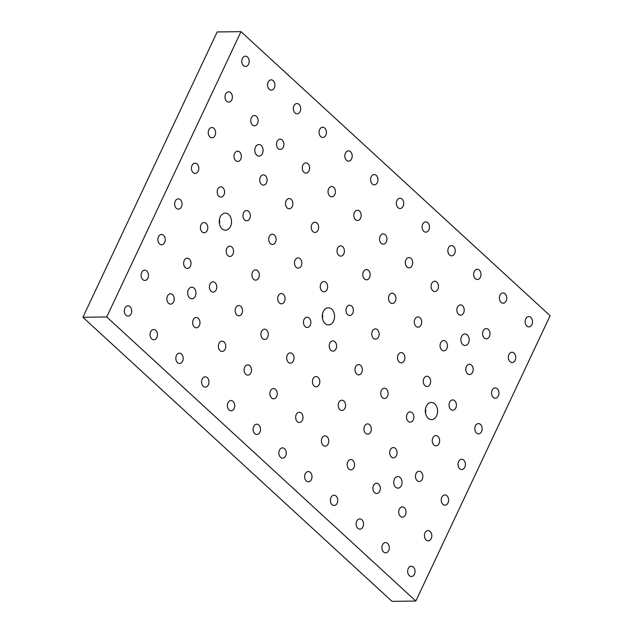 <?xml version="1.0" encoding="UTF-8"?>
<svg xmlns="http://www.w3.org/2000/svg" width="633" height="633" viewBox="0 0 633 633"><rect width="100%" height="100%" fill="white"/><g stroke="black" fill="none" stroke-linecap="round" stroke-linejoin="round"><path stroke-width="0.95" d="M414.441 574.218A5.135 3.687 -90.7 0 1 411.418 576.513A5.135 3.687 -90.7 0 1 408.127 573.83A5.135 3.687 -90.7 0 1 408.261 568.537A5.135 3.687 -90.7 0 1 411.284 566.242A5.135 3.687 -90.7 0 1 414.583 568.932A5.135 3.687 -90.7 0 1 414.441 574.218M362.923 526.87A5.135 3.687 -90.7 0 1 359.9 529.164A5.135 3.687 -90.7 0 1 356.608 526.482A5.135 3.687 -90.7 0 1 356.743 521.188A5.135 3.687 -90.7 0 1 359.766 518.894A5.135 3.687 -90.7 0 1 363.065 521.584A5.135 3.687 -90.7 0 1 362.923 526.87M311.404 479.521A5.135 3.687 -90.7 0 1 308.382 481.816A5.135 3.687 -90.7 0 1 305.09 479.134A5.135 3.687 -90.7 0 1 305.225 473.84A5.135 3.687 -90.7 0 1 308.247 471.545A5.135 3.687 -90.7 0 1 311.547 474.236A5.135 3.687 -90.7 0 1 311.404 479.521M259.886 432.173A5.135 3.687 -90.7 0 1 256.863 434.475A5.135 3.687 -90.7 0 1 253.572 431.785A5.135 3.687 -90.7 0 1 253.706 426.492A5.135 3.687 -90.7 0 1 256.729 424.197A5.135 3.687 -90.7 0 1 260.028 426.887A5.135 3.687 -90.7 0 1 259.886 432.173M208.368 384.832A5.135 3.687 -90.7 0 1 205.345 387.127A5.135 3.687 -90.7 0 1 202.054 384.437A5.135 3.687 -90.7 0 1 202.188 379.143A5.135 3.687 -90.7 0 1 205.211 376.849A5.135 3.687 -90.7 0 1 208.51 379.539A5.135 3.687 -90.7 0 1 208.368 384.832M156.849 337.484A5.135 3.687 -90.7 0 1 153.827 339.779A5.135 3.687 -90.7 0 1 150.535 337.088A5.135 3.687 -90.7 0 1 150.67 331.803A5.135 3.687 -90.7 0 1 153.692 329.5A5.135 3.687 -90.7 0 1 156.992 332.19A5.135 3.687 -90.7 0 1 156.849 337.484M431.223 538.556A5.135 3.687 -90.7 0 1 428.201 540.851A5.135 3.687 -90.7 0 1 424.909 538.161A5.135 3.687 -90.7 0 1 425.044 532.875A5.135 3.687 -90.7 0 1 428.066 530.581A5.135 3.687 -90.7 0 1 431.366 533.263A5.135 3.687 -90.7 0 1 431.223 538.556M379.705 491.208A5.135 3.687 -90.7 0 1 376.682 493.503A5.135 3.687 -90.7 0 1 373.391 490.812A5.135 3.687 -90.7 0 1 373.525 485.527A5.135 3.687 -90.7 0 1 376.548 483.232A5.135 3.687 -90.7 0 1 379.847 485.915A5.135 3.687 -90.7 0 1 379.705 491.208M328.187 443.86A5.135 3.687 -90.7 0 1 325.164 446.154A5.135 3.687 -90.7 0 1 321.873 443.464A5.135 3.687 -90.7 0 1 322.007 438.178A5.135 3.687 -90.7 0 1 325.03 435.884A5.135 3.687 -90.7 0 1 328.329 438.566A5.135 3.687 -90.7 0 1 328.187 443.86M276.668 396.511A5.135 3.687 -90.7 0 1 273.646 398.806A5.135 3.687 -90.7 0 1 270.354 396.123A5.135 3.687 -90.7 0 1 270.489 390.83A5.135 3.687 -90.7 0 1 273.511 388.535A5.135 3.687 -90.7 0 1 276.811 391.226A5.135 3.687 -90.7 0 1 276.668 396.511M225.15 349.163A5.135 3.687 -90.7 0 1 222.128 351.457A5.135 3.687 -90.7 0 1 218.836 348.775A5.135 3.687 -90.7 0 1 218.971 343.482A5.135 3.687 -90.7 0 1 221.993 341.187A5.135 3.687 -90.7 0 1 225.293 343.877A5.135 3.687 -90.7 0 1 225.15 349.163M173.632 301.814A5.135 3.687 -90.7 0 1 170.609 304.109A5.135 3.687 -90.7 0 1 167.318 301.427A5.135 3.687 -90.7 0 1 167.452 296.133A5.135 3.687 -90.7 0 1 170.475 293.839A5.135 3.687 -90.7 0 1 173.774 296.529A5.135 3.687 -90.7 0 1 173.632 301.814M448.006 502.887A5.135 3.687 -90.7 0 1 444.983 505.189A5.135 3.687 -90.7 0 1 441.692 502.499A5.135 3.687 -90.7 0 1 441.826 497.206A5.135 3.687 -90.7 0 1 444.849 494.911A5.135 3.687 -90.7 0 1 448.148 497.601A5.135 3.687 -90.7 0 1 448.006 502.887M396.487 455.546A5.135 3.687 -90.7 0 1 393.465 457.841A5.135 3.687 -90.7 0 1 390.173 455.151A5.135 3.687 -90.7 0 1 390.308 449.865A5.135 3.687 -90.7 0 1 393.33 447.563A5.135 3.687 -90.7 0 1 396.63 450.253A5.135 3.687 -90.7 0 1 396.487 455.546M344.969 408.198A5.135 3.687 -90.7 0 1 341.947 410.493A5.135 3.687 -90.7 0 1 338.655 407.802A5.135 3.687 -90.7 0 1 338.79 402.517A5.135 3.687 -90.7 0 1 341.812 400.222A5.135 3.687 -90.7 0 1 345.112 402.904A5.135 3.687 -90.7 0 1 344.969 408.198M293.451 360.85A5.135 3.687 -90.7 0 1 290.428 363.144A5.135 3.687 -90.7 0 1 287.137 360.454A5.135 3.687 -90.7 0 1 287.271 355.168A5.135 3.687 -90.7 0 1 290.294 352.874A5.135 3.687 -90.7 0 1 293.593 355.556A5.135 3.687 -90.7 0 1 293.451 360.85M241.933 313.501A5.135 3.687 -90.7 0 1 238.91 315.796A5.135 3.687 -90.7 0 1 235.618 313.106A5.135 3.687 -90.7 0 1 235.753 307.82A5.135 3.687 -90.7 0 1 238.776 305.525A5.135 3.687 -90.7 0 1 242.075 308.208A5.135 3.687 -90.7 0 1 241.933 313.501M190.414 266.153A5.135 3.687 -90.7 0 1 187.392 268.447A5.135 3.687 -90.7 0 1 184.1 265.765A5.135 3.687 -90.7 0 1 184.235 260.472A5.135 3.687 -90.7 0 1 187.257 258.177A5.135 3.687 -90.7 0 1 190.557 260.867A5.135 3.687 -90.7 0 1 190.414 266.153M464.788 467.225A5.135 3.687 -90.7 0 1 461.766 469.52A5.135 3.687 -90.7 0 1 458.474 466.837A5.135 3.687 -90.7 0 1 458.609 461.544A5.135 3.687 -90.7 0 1 461.631 459.249A5.135 3.687 -90.7 0 1 464.931 461.94A5.135 3.687 -90.7 0 1 464.788 467.225M413.27 419.877A5.135 3.687 -90.7 0 1 410.247 422.171A5.135 3.687 -90.7 0 1 406.956 419.489A5.135 3.687 -90.7 0 1 407.09 414.196A5.135 3.687 -90.7 0 1 410.113 411.901A5.135 3.687 -90.7 0 1 413.412 414.591A5.135 3.687 -90.7 0 1 413.27 419.877M361.752 372.528A5.135 3.687 -90.7 0 1 358.729 374.831A5.135 3.687 -90.7 0 1 355.437 372.141A5.135 3.687 -90.7 0 1 355.572 366.847A5.135 3.687 -90.7 0 1 358.594 364.553A5.135 3.687 -90.7 0 1 361.894 367.243A5.135 3.687 -90.7 0 1 361.752 372.528M310.233 325.188A5.135 3.687 -90.7 0 1 307.211 327.483A5.135 3.687 -90.7 0 1 303.919 324.792A5.135 3.687 -90.7 0 1 304.054 319.499A5.135 3.687 -90.7 0 1 307.076 317.204A5.135 3.687 -90.7 0 1 310.376 319.894A5.135 3.687 -90.7 0 1 310.233 325.188M258.715 277.84A5.135 3.687 -90.7 0 1 255.692 280.134A5.135 3.687 -90.7 0 1 252.401 277.444A5.135 3.687 -90.7 0 1 252.535 272.158A5.135 3.687 -90.7 0 1 255.558 269.856A5.135 3.687 -90.7 0 1 258.857 272.546A5.135 3.687 -90.7 0 1 258.715 277.84M207.197 230.491A5.135 3.687 -90.7 0 1 204.174 232.786A5.135 3.687 -90.7 0 1 200.883 230.096A5.135 3.687 -90.7 0 1 201.017 224.81A5.135 3.687 -90.7 0 1 204.04 222.515A5.135 3.687 -90.7 0 1 207.339 225.198A5.135 3.687 -90.7 0 1 207.197 230.491M481.571 431.564A5.135 3.687 -90.7 0 1 478.548 433.858A5.135 3.687 -90.7 0 1 475.256 431.168A5.135 3.687 -90.7 0 1 475.391 425.882A5.135 3.687 -90.7 0 1 478.413 423.588A5.135 3.687 -90.7 0 1 481.713 426.27A5.135 3.687 -90.7 0 1 481.571 431.564M430.052 384.215A5.135 3.687 -90.7 0 1 427.03 386.51A5.135 3.687 -90.7 0 1 423.738 383.82A5.135 3.687 -90.7 0 1 423.873 378.534A5.135 3.687 -90.7 0 1 426.895 376.239A5.135 3.687 -90.7 0 1 430.195 378.922A5.135 3.687 -90.7 0 1 430.052 384.215M378.534 336.867A5.135 3.687 -90.7 0 1 375.511 339.161A5.135 3.687 -90.7 0 1 372.22 336.479A5.135 3.687 -90.7 0 1 372.354 331.186A5.135 3.687 -90.7 0 1 375.377 328.891A5.135 3.687 -90.7 0 1 378.676 331.581A5.135 3.687 -90.7 0 1 378.534 336.867M327.016 289.518A5.135 3.687 -90.7 0 1 323.993 291.813A5.135 3.687 -90.7 0 1 320.702 289.131A5.135 3.687 -90.7 0 1 320.836 283.837A5.135 3.687 -90.7 0 1 323.859 281.543A5.135 3.687 -90.7 0 1 327.158 284.233A5.135 3.687 -90.7 0 1 327.016 289.518M275.497 242.17A5.135 3.687 -90.7 0 1 272.475 244.465A5.135 3.687 -90.7 0 1 269.183 241.782A5.135 3.687 -90.7 0 1 269.318 236.489A5.135 3.687 -90.7 0 1 272.34 234.194A5.135 3.687 -90.7 0 1 275.64 236.884A5.135 3.687 -90.7 0 1 275.497 242.17M223.979 194.822A5.135 3.687 -90.7 0 1 220.957 197.124A5.135 3.687 -90.7 0 1 217.665 194.434A5.135 3.687 -90.7 0 1 217.799 189.14A5.135 3.687 -90.7 0 1 220.822 186.846A5.135 3.687 -90.7 0 1 224.122 189.536A5.135 3.687 -90.7 0 1 223.979 194.822M498.353 395.902A5.135 3.687 -90.7 0 1 495.33 398.197A5.135 3.687 -90.7 0 1 492.039 395.506A5.135 3.687 -90.7 0 1 492.173 390.221A5.135 3.687 -90.7 0 1 495.196 387.918A5.135 3.687 -90.7 0 1 498.495 390.608A5.135 3.687 -90.7 0 1 498.353 395.902M446.835 348.554A5.135 3.687 -90.7 0 1 443.812 350.848A5.135 3.687 -90.7 0 1 440.521 348.158A5.135 3.687 -90.7 0 1 440.655 342.872A5.135 3.687 -90.7 0 1 443.678 340.578A5.135 3.687 -90.7 0 1 446.977 343.26A5.135 3.687 -90.7 0 1 446.835 348.554M395.316 301.205A5.135 3.687 -90.7 0 1 392.294 303.5A5.135 3.687 -90.7 0 1 389.002 300.81A5.135 3.687 -90.7 0 1 389.137 295.524A5.135 3.687 -90.7 0 1 392.159 293.229A5.135 3.687 -90.7 0 1 395.459 295.912A5.135 3.687 -90.7 0 1 395.316 301.205M343.798 253.857A5.135 3.687 -90.7 0 1 340.776 256.151A5.135 3.687 -90.7 0 1 337.484 253.461A5.135 3.687 -90.7 0 1 337.618 248.176A5.135 3.687 -90.7 0 1 340.641 245.881A5.135 3.687 -90.7 0 1 343.941 248.563A5.135 3.687 -90.7 0 1 343.798 253.857M292.28 206.508A5.135 3.687 -90.7 0 1 289.257 208.803A5.135 3.687 -90.7 0 1 285.966 206.121A5.135 3.687 -90.7 0 1 286.1 200.827A5.135 3.687 -90.7 0 1 289.123 198.533A5.135 3.687 -90.7 0 1 292.414 201.223A5.135 3.687 -90.7 0 1 292.28 206.508M240.762 159.16A5.135 3.687 -90.7 0 1 237.739 161.455A5.135 3.687 -90.7 0 1 234.447 158.772A5.135 3.687 -90.7 0 1 234.582 153.479A5.135 3.687 -90.7 0 1 237.604 151.184A5.135 3.687 -90.7 0 1 240.896 153.874A5.135 3.687 -90.7 0 1 240.762 159.16M515.135 360.232A5.135 3.687 -90.7 0 1 512.113 362.527A5.135 3.687 -90.7 0 1 508.821 359.845A5.135 3.687 -90.7 0 1 508.956 354.551A5.135 3.687 -90.7 0 1 511.978 352.257A5.135 3.687 -90.7 0 1 515.278 354.947A5.135 3.687 -90.7 0 1 515.135 360.232M463.617 312.884A5.135 3.687 -90.7 0 1 460.595 315.187A5.135 3.687 -90.7 0 1 457.303 312.496A5.135 3.687 -90.7 0 1 457.437 307.203A5.135 3.687 -90.7 0 1 460.46 304.908A5.135 3.687 -90.7 0 1 463.76 307.598A5.135 3.687 -90.7 0 1 463.617 312.884M412.099 265.543A5.135 3.687 -90.7 0 1 409.076 267.838A5.135 3.687 -90.7 0 1 405.785 265.148A5.135 3.687 -90.7 0 1 405.919 259.854A5.135 3.687 -90.7 0 1 408.942 257.56A5.135 3.687 -90.7 0 1 412.233 260.25A5.135 3.687 -90.7 0 1 412.099 265.543M360.581 218.195A5.135 3.687 -90.7 0 1 357.558 220.49A5.135 3.687 -90.7 0 1 354.266 217.799A5.135 3.687 -90.7 0 1 354.401 212.514A5.135 3.687 -90.7 0 1 357.423 210.211A5.135 3.687 -90.7 0 1 360.715 212.902A5.135 3.687 -90.7 0 1 360.581 218.195M309.062 170.847A5.135 3.687 -90.7 0 1 306.04 173.141A5.135 3.687 -90.7 0 1 302.748 170.451A5.135 3.687 -90.7 0 1 302.883 165.166A5.135 3.687 -90.7 0 1 305.905 162.871A5.135 3.687 -90.7 0 1 309.197 165.553A5.135 3.687 -90.7 0 1 309.062 170.847M257.544 123.498A5.135 3.687 -90.7 0 1 254.521 125.793A5.135 3.687 -90.7 0 1 251.23 123.103A5.135 3.687 -90.7 0 1 251.364 117.817A5.135 3.687 -90.7 0 1 254.387 115.523A5.135 3.687 -90.7 0 1 257.678 118.205A5.135 3.687 -90.7 0 1 257.544 123.498M531.918 324.571A5.135 3.687 -90.7 0 1 528.895 326.865A5.135 3.687 -90.7 0 1 525.604 324.175A5.135 3.687 -90.7 0 1 525.738 318.89A5.135 3.687 -90.7 0 1 528.761 316.595A5.135 3.687 -90.7 0 1 532.052 319.277A5.135 3.687 -90.7 0 1 531.918 324.571M480.4 277.222A5.135 3.687 -90.7 0 1 477.377 279.517A5.135 3.687 -90.7 0 1 474.085 276.835A5.135 3.687 -90.7 0 1 474.22 271.541A5.135 3.687 -90.7 0 1 477.242 269.247A5.135 3.687 -90.7 0 1 480.534 271.937A5.135 3.687 -90.7 0 1 480.4 277.222M428.881 229.874A5.135 3.687 -90.7 0 1 425.859 232.169A5.135 3.687 -90.7 0 1 422.567 229.486A5.135 3.687 -90.7 0 1 422.702 224.193A5.135 3.687 -90.7 0 1 425.724 221.898A5.135 3.687 -90.7 0 1 429.016 224.588A5.135 3.687 -90.7 0 1 428.881 229.874M377.363 182.526A5.135 3.687 -90.7 0 1 374.34 184.82A5.135 3.687 -90.7 0 1 371.049 182.138A5.135 3.687 -90.7 0 1 371.183 176.844A5.135 3.687 -90.7 0 1 374.206 174.55A5.135 3.687 -90.7 0 1 377.497 177.24A5.135 3.687 -90.7 0 1 377.363 182.526M325.845 135.177A5.135 3.687 -90.7 0 1 322.822 137.48A5.135 3.687 -90.7 0 1 319.53 134.789A5.135 3.687 -90.7 0 1 319.665 129.496A5.135 3.687 -90.7 0 1 322.688 127.201A5.135 3.687 -90.7 0 1 325.979 129.892A5.135 3.687 -90.7 0 1 325.845 135.177M274.326 87.837A5.135 3.687 -90.7 0 1 271.304 90.131A5.135 3.687 -90.7 0 1 268.012 87.441A5.135 3.687 -90.7 0 1 268.147 82.155A5.135 3.687 -90.7 0 1 271.169 79.853A5.135 3.687 -90.7 0 1 274.461 82.543A5.135 3.687 -90.7 0 1 274.326 87.837M248.571 64.162A5.135 3.687 -90.7 0 1 245.541 66.457A5.135 3.687 -90.7 0 1 242.249 63.767A5.135 3.687 -90.7 0 1 242.384 58.481A5.135 3.687 -90.7 0 1 245.414 56.179A5.135 3.687 -90.7 0 1 248.706 58.869A5.135 3.687 -90.7 0 1 248.571 64.162M300.089 111.511A5.135 3.687 -90.7 0 1 297.059 113.805A5.135 3.687 -90.7 0 1 293.767 111.115A5.135 3.687 -90.7 0 1 293.902 105.822A5.135 3.687 -90.7 0 1 296.932 103.527A5.135 3.687 -90.7 0 1 300.224 106.217A5.135 3.687 -90.7 0 1 300.089 111.511M351.608 158.851A5.135 3.687 -90.7 0 1 348.577 161.154A5.135 3.687 -90.7 0 1 345.286 158.464A5.135 3.687 -90.7 0 1 345.42 153.17A5.135 3.687 -90.7 0 1 348.451 150.876A5.135 3.687 -90.7 0 1 351.742 153.566A5.135 3.687 -90.7 0 1 351.608 158.851M403.126 206.2A5.135 3.687 -90.7 0 1 400.096 208.494A5.135 3.687 -90.7 0 1 396.804 205.812A5.135 3.687 -90.7 0 1 396.938 200.519A5.135 3.687 -90.7 0 1 399.969 198.224A5.135 3.687 -90.7 0 1 403.261 200.914A5.135 3.687 -90.7 0 1 403.126 206.2M454.644 253.548A5.135 3.687 -90.7 0 1 451.614 255.843A5.135 3.687 -90.7 0 1 448.322 253.16A5.135 3.687 -90.7 0 1 448.457 247.867A5.135 3.687 -90.7 0 1 451.487 245.572A5.135 3.687 -90.7 0 1 454.779 248.263A5.135 3.687 -90.7 0 1 454.644 253.548M506.163 300.897A5.135 3.687 -90.7 0 1 503.132 303.191A5.135 3.687 -90.7 0 1 499.841 300.509A5.135 3.687 -90.7 0 1 499.975 295.215A5.135 3.687 -90.7 0 1 503.006 292.921A5.135 3.687 -90.7 0 1 506.297 295.611A5.135 3.687 -90.7 0 1 506.163 300.897M231.789 99.824A5.135 3.687 -90.7 0 1 228.758 102.119A5.135 3.687 -90.7 0 1 225.467 99.428A5.135 3.687 -90.7 0 1 225.601 94.143A5.135 3.687 -90.7 0 1 228.632 91.848A5.135 3.687 -90.7 0 1 231.923 94.531A5.135 3.687 -90.7 0 1 231.789 99.824M283.307 147.173A5.135 3.687 -90.7 0 1 280.277 149.467A5.135 3.687 -90.7 0 1 276.985 146.777A5.135 3.687 -90.7 0 1 277.119 141.491A5.135 3.687 -90.7 0 1 280.15 139.197A5.135 3.687 -90.7 0 1 283.442 141.879A5.135 3.687 -90.7 0 1 283.307 147.173M334.825 194.521A5.135 3.687 -90.7 0 1 331.795 196.816A5.135 3.687 -90.7 0 1 328.503 194.125A5.135 3.687 -90.7 0 1 328.638 188.84A5.135 3.687 -90.7 0 1 331.668 186.545A5.135 3.687 -90.7 0 1 334.96 189.227A5.135 3.687 -90.7 0 1 334.825 194.521M386.344 241.869A5.135 3.687 -90.7 0 1 383.313 244.164A5.135 3.687 -90.7 0 1 380.022 241.474A5.135 3.687 -90.7 0 1 380.156 236.188A5.135 3.687 -90.7 0 1 383.187 233.886A5.135 3.687 -90.7 0 1 386.478 236.576A5.135 3.687 -90.7 0 1 386.344 241.869M437.862 289.21A5.135 3.687 -90.7 0 1 434.831 291.512A5.135 3.687 -90.7 0 1 431.54 288.822A5.135 3.687 -90.7 0 1 431.674 283.529A5.135 3.687 -90.7 0 1 434.705 281.234A5.135 3.687 -90.7 0 1 437.996 283.924A5.135 3.687 -90.7 0 1 437.862 289.21M489.38 336.558A5.135 3.687 -90.7 0 1 486.35 338.853A5.135 3.687 -90.7 0 1 483.058 336.17A5.135 3.687 -90.7 0 1 483.193 330.877A5.135 3.687 -90.7 0 1 486.223 328.582A5.135 3.687 -90.7 0 1 489.515 331.273A5.135 3.687 -90.7 0 1 489.38 336.558M215.006 135.486A5.135 3.687 -90.7 0 1 211.976 137.78A5.135 3.687 -90.7 0 1 208.684 135.098A5.135 3.687 -90.7 0 1 208.819 129.805A5.135 3.687 -90.7 0 1 211.849 127.51A5.135 3.687 -90.7 0 1 215.141 130.2A5.135 3.687 -90.7 0 1 215.006 135.486M266.525 182.834A5.135 3.687 -90.7 0 1 263.494 185.129A5.135 3.687 -90.7 0 1 260.203 182.446A5.135 3.687 -90.7 0 1 260.337 177.153A5.135 3.687 -90.7 0 1 263.368 174.858A5.135 3.687 -90.7 0 1 266.659 177.549A5.135 3.687 -90.7 0 1 266.525 182.834M318.043 230.183A5.135 3.687 -90.7 0 1 315.012 232.477A5.135 3.687 -90.7 0 1 311.721 229.787A5.135 3.687 -90.7 0 1 311.855 224.501A5.135 3.687 -90.7 0 1 314.886 222.207A5.135 3.687 -90.7 0 1 318.177 224.889A5.135 3.687 -90.7 0 1 318.043 230.183M369.561 277.531A5.135 3.687 -90.7 0 1 366.531 279.826A5.135 3.687 -90.7 0 1 363.239 277.135A5.135 3.687 -90.7 0 1 363.374 271.85A5.135 3.687 -90.7 0 1 366.404 269.555A5.135 3.687 -90.7 0 1 369.696 272.237A5.135 3.687 -90.7 0 1 369.561 277.531M421.08 324.879A5.135 3.687 -90.7 0 1 418.049 327.174A5.135 3.687 -90.7 0 1 414.757 324.484A5.135 3.687 -90.7 0 1 414.892 319.198A5.135 3.687 -90.7 0 1 417.922 316.904A5.135 3.687 -90.7 0 1 421.214 319.586A5.135 3.687 -90.7 0 1 421.08 324.879M472.598 372.228A5.135 3.687 -90.7 0 1 469.567 374.522A5.135 3.687 -90.7 0 1 466.276 371.832A5.135 3.687 -90.7 0 1 466.41 366.547A5.135 3.687 -90.7 0 1 469.441 364.244A5.135 3.687 -90.7 0 1 472.732 366.934A5.135 3.687 -90.7 0 1 472.598 372.228M198.224 171.155A5.135 3.687 -90.7 0 1 195.193 173.45A5.135 3.687 -90.7 0 1 191.902 170.76A5.135 3.687 -90.7 0 1 192.036 165.466A5.135 3.687 -90.7 0 1 195.067 163.172A5.135 3.687 -90.7 0 1 198.358 165.862A5.135 3.687 -90.7 0 1 198.224 171.155M249.742 218.496A5.135 3.687 -90.7 0 1 246.712 220.798A5.135 3.687 -90.7 0 1 243.42 218.108A5.135 3.687 -90.7 0 1 243.555 212.815A5.135 3.687 -90.7 0 1 246.585 210.52A5.135 3.687 -90.7 0 1 249.877 213.21A5.135 3.687 -90.7 0 1 249.742 218.496M301.261 265.844A5.135 3.687 -90.7 0 1 298.23 268.139A5.135 3.687 -90.7 0 1 294.938 265.456A5.135 3.687 -90.7 0 1 295.073 260.163A5.135 3.687 -90.7 0 1 298.103 257.868A5.135 3.687 -90.7 0 1 301.395 260.559A5.135 3.687 -90.7 0 1 301.261 265.844M352.779 313.193A5.135 3.687 -90.7 0 1 349.748 315.487A5.135 3.687 -90.7 0 1 346.457 312.805A5.135 3.687 -90.7 0 1 346.591 307.511A5.135 3.687 -90.7 0 1 349.622 305.217A5.135 3.687 -90.7 0 1 352.913 307.907A5.135 3.687 -90.7 0 1 352.779 313.193M404.297 360.541A5.135 3.687 -90.7 0 1 401.267 362.836A5.135 3.687 -90.7 0 1 397.975 360.153A5.135 3.687 -90.7 0 1 398.11 354.86A5.135 3.687 -90.7 0 1 401.14 352.565A5.135 3.687 -90.7 0 1 404.432 355.255A5.135 3.687 -90.7 0 1 404.297 360.541M455.815 407.889A5.135 3.687 -90.7 0 1 452.785 410.184A5.135 3.687 -90.7 0 1 449.493 407.494A5.135 3.687 -90.7 0 1 449.628 402.208A5.135 3.687 -90.7 0 1 452.658 399.914A5.135 3.687 -90.7 0 1 455.95 402.596A5.135 3.687 -90.7 0 1 455.815 407.889M181.442 206.817A5.135 3.687 -90.7 0 1 178.411 209.112A5.135 3.687 -90.7 0 1 175.119 206.421A5.135 3.687 -90.7 0 1 175.254 201.136A5.135 3.687 -90.7 0 1 178.284 198.841A5.135 3.687 -90.7 0 1 181.576 201.523A5.135 3.687 -90.7 0 1 181.442 206.817M232.96 254.165A5.135 3.687 -90.7 0 1 229.929 256.46A5.135 3.687 -90.7 0 1 226.638 253.77A5.135 3.687 -90.7 0 1 226.772 248.484A5.135 3.687 -90.7 0 1 229.803 246.19A5.135 3.687 -90.7 0 1 233.094 248.872A5.135 3.687 -90.7 0 1 232.96 254.165M284.478 301.514A5.135 3.687 -90.7 0 1 281.448 303.808A5.135 3.687 -90.7 0 1 278.156 301.118A5.135 3.687 -90.7 0 1 278.291 295.833A5.135 3.687 -90.7 0 1 281.321 293.53A5.135 3.687 -90.7 0 1 284.613 296.22A5.135 3.687 -90.7 0 1 284.478 301.514M335.996 348.854A5.135 3.687 -90.7 0 1 332.966 351.157A5.135 3.687 -90.7 0 1 329.674 348.466A5.135 3.687 -90.7 0 1 329.809 343.173A5.135 3.687 -90.7 0 1 332.839 340.878A5.135 3.687 -90.7 0 1 336.131 343.569A5.135 3.687 -90.7 0 1 335.996 348.854M387.515 396.203A5.135 3.687 -90.7 0 1 384.484 398.497A5.135 3.687 -90.7 0 1 381.193 395.815A5.135 3.687 -90.7 0 1 381.327 390.521A5.135 3.687 -90.7 0 1 384.358 388.227A5.135 3.687 -90.7 0 1 387.649 390.917A5.135 3.687 -90.7 0 1 387.515 396.203M439.033 443.551A5.135 3.687 -90.7 0 1 436.002 445.846A5.135 3.687 -90.7 0 1 432.711 443.163A5.135 3.687 -90.7 0 1 432.853 437.87A5.135 3.687 -90.7 0 1 435.876 435.575A5.135 3.687 -90.7 0 1 439.167 438.265A5.135 3.687 -90.7 0 1 439.033 443.551M164.659 242.479A5.135 3.687 -90.7 0 1 161.629 244.773A5.135 3.687 -90.7 0 1 158.337 242.091A5.135 3.687 -90.7 0 1 158.472 236.797A5.135 3.687 -90.7 0 1 161.502 234.503A5.135 3.687 -90.7 0 1 164.794 237.193A5.135 3.687 -90.7 0 1 164.659 242.479M216.177 289.827A5.135 3.687 -90.7 0 1 213.147 292.122A5.135 3.687 -90.7 0 1 209.855 289.431A5.135 3.687 -90.7 0 1 209.99 284.146A5.135 3.687 -90.7 0 1 213.02 281.851A5.135 3.687 -90.7 0 1 216.312 284.534A5.135 3.687 -90.7 0 1 216.177 289.827M267.696 337.175A5.135 3.687 -90.7 0 1 264.665 339.47A5.135 3.687 -90.7 0 1 261.374 336.78A5.135 3.687 -90.7 0 1 261.508 331.494A5.135 3.687 -90.7 0 1 264.539 329.2A5.135 3.687 -90.7 0 1 267.83 331.882A5.135 3.687 -90.7 0 1 267.696 337.175M319.214 384.524A5.135 3.687 -90.7 0 1 316.184 386.818A5.135 3.687 -90.7 0 1 312.892 384.128A5.135 3.687 -90.7 0 1 313.034 378.843A5.135 3.687 -90.7 0 1 316.057 376.548A5.135 3.687 -90.7 0 1 319.349 379.23A5.135 3.687 -90.7 0 1 319.214 384.524M370.732 431.872A5.135 3.687 -90.7 0 1 367.702 434.167A5.135 3.687 -90.7 0 1 364.41 431.477A5.135 3.687 -90.7 0 1 364.553 426.191A5.135 3.687 -90.7 0 1 367.575 423.888A5.135 3.687 -90.7 0 1 370.867 426.579A5.135 3.687 -90.7 0 1 370.732 431.872M422.251 479.221A5.135 3.687 -90.7 0 1 419.22 481.515A5.135 3.687 -90.7 0 1 415.928 478.825A5.135 3.687 -90.7 0 1 416.071 473.531A5.135 3.687 -90.7 0 1 419.093 471.237A5.135 3.687 -90.7 0 1 422.385 473.927A5.135 3.687 -90.7 0 1 422.251 479.221M147.877 278.14A5.135 3.687 -90.7 0 1 144.846 280.443A5.135 3.687 -90.7 0 1 141.555 277.752A5.135 3.687 -90.7 0 1 141.689 272.459A5.135 3.687 -90.7 0 1 144.72 270.164A5.135 3.687 -90.7 0 1 148.011 272.855A5.135 3.687 -90.7 0 1 147.877 278.14M199.395 325.489A5.135 3.687 -90.7 0 1 196.365 327.783A5.135 3.687 -90.7 0 1 193.073 325.101A5.135 3.687 -90.7 0 1 193.215 319.807A5.135 3.687 -90.7 0 1 196.238 317.513A5.135 3.687 -90.7 0 1 199.53 320.203A5.135 3.687 -90.7 0 1 199.395 325.489M250.913 372.837A5.135 3.687 -90.7 0 1 247.883 375.132A5.135 3.687 -90.7 0 1 244.591 372.449A5.135 3.687 -90.7 0 1 244.734 367.156A5.135 3.687 -90.7 0 1 247.756 364.861A5.135 3.687 -90.7 0 1 251.048 367.551A5.135 3.687 -90.7 0 1 250.913 372.837M302.432 420.185A5.135 3.687 -90.7 0 1 299.401 422.48A5.135 3.687 -90.7 0 1 296.109 419.798A5.135 3.687 -90.7 0 1 296.252 414.504A5.135 3.687 -90.7 0 1 299.274 412.21A5.135 3.687 -90.7 0 1 302.566 414.9A5.135 3.687 -90.7 0 1 302.432 420.185M353.95 467.534A5.135 3.687 -90.7 0 1 350.919 469.828A5.135 3.687 -90.7 0 1 347.628 467.138A5.135 3.687 -90.7 0 1 347.77 461.853A5.135 3.687 -90.7 0 1 350.793 459.558A5.135 3.687 -90.7 0 1 354.084 462.24A5.135 3.687 -90.7 0 1 353.95 467.534M405.468 514.882A5.135 3.687 -90.7 0 1 402.438 517.177A5.135 3.687 -90.7 0 1 399.146 514.487A5.135 3.687 -90.7 0 1 399.288 509.201A5.135 3.687 -90.7 0 1 402.311 506.906A5.135 3.687 -90.7 0 1 405.603 509.589A5.135 3.687 -90.7 0 1 405.468 514.882M131.094 313.81A5.135 3.687 -90.7 0 1 128.064 316.104A5.135 3.687 -90.7 0 1 124.772 313.414A5.135 3.687 -90.7 0 1 124.915 308.129A5.135 3.687 -90.7 0 1 127.937 305.834A5.135 3.687 -90.7 0 1 131.229 308.516A5.135 3.687 -90.7 0 1 131.094 313.81M182.613 361.158A5.135 3.687 -90.7 0 1 179.582 363.453A5.135 3.687 -90.7 0 1 176.291 360.763A5.135 3.687 -90.7 0 1 176.433 355.477A5.135 3.687 -90.7 0 1 179.456 353.174A5.135 3.687 -90.7 0 1 182.747 355.865A5.135 3.687 -90.7 0 1 182.613 361.158M234.131 408.499A5.135 3.687 -90.7 0 1 231.1 410.801A5.135 3.687 -90.7 0 1 227.809 408.111A5.135 3.687 -90.7 0 1 227.951 402.817A5.135 3.687 -90.7 0 1 230.974 400.523A5.135 3.687 -90.7 0 1 234.265 403.213A5.135 3.687 -90.7 0 1 234.131 408.499M285.649 455.847A5.135 3.687 -90.7 0 1 282.619 458.142A5.135 3.687 -90.7 0 1 279.327 455.459A5.135 3.687 -90.7 0 1 279.469 450.166A5.135 3.687 -90.7 0 1 282.492 447.871A5.135 3.687 -90.7 0 1 285.784 450.561A5.135 3.687 -90.7 0 1 285.649 455.847M337.167 503.195A5.135 3.687 -90.7 0 1 334.145 505.49A5.135 3.687 -90.7 0 1 330.845 502.808A5.135 3.687 -90.7 0 1 330.988 497.514A5.135 3.687 -90.7 0 1 334.01 495.22A5.135 3.687 -90.7 0 1 337.302 497.91A5.135 3.687 -90.7 0 1 337.167 503.195M388.686 550.544A5.135 3.687 -90.7 0 1 385.663 552.838A5.135 3.687 -90.7 0 1 382.364 550.156A5.135 3.687 -90.7 0 1 382.506 544.863A5.135 3.687 -90.7 0 1 385.529 542.568A5.135 3.687 -90.7 0 1 388.82 545.258A5.135 3.687 -90.7 0 1 388.686 550.544M401.362 485.566A5.776 4.146 -90.7 0 1 397.959 488.146A5.776 4.146 -90.7 0 1 394.256 485.123A5.776 4.146 -90.7 0 1 394.406 479.173A5.776 4.146 -90.7 0 1 397.817 476.594A5.776 4.146 -90.7 0 1 401.52 479.616A5.776 4.146 -90.7 0 1 401.362 485.566M195.288 296.181A5.776 4.146 -90.7 0 1 191.886 298.76A5.776 4.146 -90.7 0 1 188.183 295.738A5.776 4.146 -90.7 0 1 188.333 289.787A5.776 4.146 -90.7 0 1 191.744 287.2A5.776 4.146 -90.7 0 1 195.447 290.223A5.776 4.146 -90.7 0 1 195.288 296.181M262.418 153.518A5.776 4.146 -90.7 0 1 259.016 156.106A5.776 4.146 -90.7 0 1 255.313 153.083A5.776 4.146 -90.7 0 1 255.463 147.133A5.776 4.146 -90.7 0 1 258.865 144.546A5.776 4.146 -90.7 0 1 262.576 147.568A5.776 4.146 -90.7 0 1 262.418 153.518M468.491 342.912A5.776 4.146 -90.7 0 1 465.089 345.491A5.776 4.146 -90.7 0 1 461.386 342.469A5.776 4.146 -90.7 0 1 461.536 336.519A5.776 4.146 -90.7 0 1 464.946 333.939A5.776 4.146 -90.7 0 1 468.649 336.962A5.776 4.146 -90.7 0 1 468.491 342.912M426.302 406.307A8.561 6.148 -90.7 0 1 431.342 402.485A8.561 6.148 -90.7 0 1 436.833 406.964A8.561 6.148 -90.7 0 1 436.604 415.778A8.561 6.148 -90.7 0 1 431.564 419.608A8.561 6.148 -90.7 0 1 426.072 415.121A8.561 6.148 -90.7 0 1 426.302 406.307M425.518 413.23A8.561 6.148 89.3 0 0 425.471 409.005M220.229 216.921A8.561 6.148 -90.7 0 1 225.269 213.092A8.561 6.148 -90.7 0 1 230.76 217.57A8.561 6.148 -90.7 0 1 230.531 226.385A8.561 6.148 -90.7 0 1 225.49 230.214A8.561 6.148 -90.7 0 1 219.999 225.736A8.561 6.148 -90.7 0 1 220.229 216.921M219.445 223.845A8.561 6.148 89.3 0 0 219.398 219.619M323.265 311.61A8.561 6.148 -90.7 0 1 328.305 307.788A8.561 6.148 -90.7 0 1 333.797 312.267A8.561 6.148 -90.7 0 1 333.567 321.081A8.561 6.148 -90.7 0 1 328.527 324.911A8.561 6.148 -90.7 0 1 323.036 320.433A8.561 6.148 -90.7 0 1 323.265 311.61M322.482 318.534A8.561 6.148 89.3 0 0 322.434 314.308M240.991 31.65L550.101 315.732L415.841 601.049L106.732 316.959L240.991 31.65L217.159 31.951L82.899 317.268L106.732 316.959M82.899 317.268L392.009 601.35L415.841 601.049"/></g></svg>
